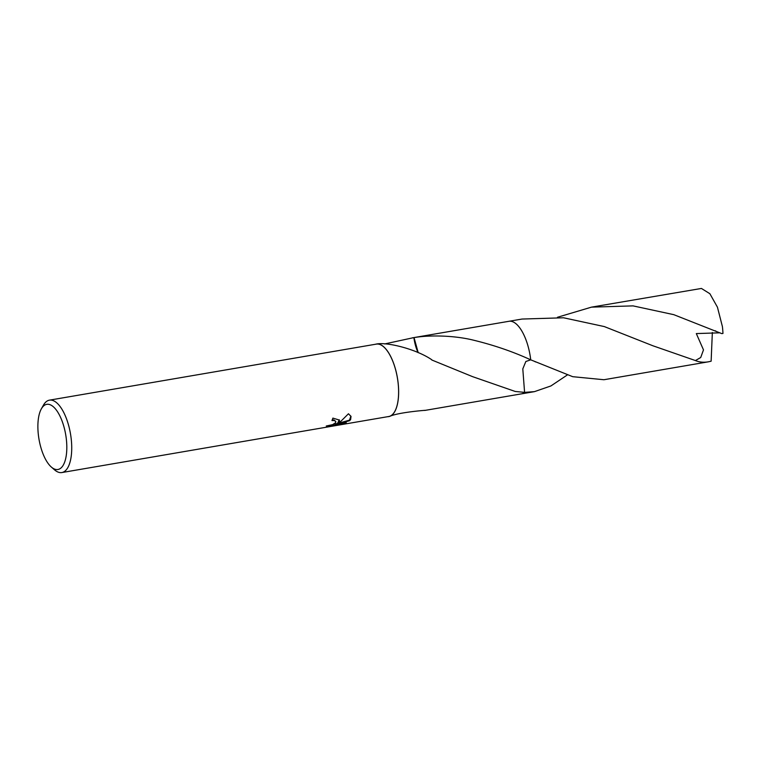 <?xml version="1.0" encoding="UTF-8"?>
<svg xmlns="http://www.w3.org/2000/svg" width="761" height="761" viewBox="0 0 761 761"><rect width="100%" height="100%" fill="white"/><g stroke="black" fill="none" stroke-linecap="round" stroke-linejoin="round"><path stroke-width="1.14" d="M339.377 421.518L337.389 423.582L340.938 421.242L348.462 413.765L351.021 416.429L350.612 419.587L349.66 420.69L335.725 424.543L346.284 422.736L341.413 424.305L328.391 426.531L326.26 426.017L332.728 424.6L335.62 422.688L335.839 421.527L334.193 420.51L331.958 420.557A36.728 15.058 -99.7 0 0 332.88 418.112L339.416 420.072L339.377 421.518M41.36 408.838L43.444 405.156A36.728 15.058 80.3 0 1 43.777 404.586A36.728 15.058 80.3 0 1 49.446 400.153A36.728 15.058 80.3 0 1 68.804 426.065A36.728 15.058 80.3 0 1 67.529 468.11A36.728 15.058 80.3 0 1 61.86 472.552A36.728 15.058 80.3 0 1 54.526 469.832L51.339 467.045A33.056 13.546 80.3 0 1 38.992 439.202A33.056 13.546 80.3 0 1 41.36 408.838A33.056 13.546 80.3 0 1 41.665 408.324A33.056 13.546 80.3 0 1 62.107 421.118A33.056 13.546 80.3 0 1 63.039 465.504A33.056 13.546 80.3 0 1 51.339 467.045M49.446 400.153L376.334 344.115A36.728 15.058 80.3 0 1 395.682 370.027A36.728 15.058 80.3 0 1 394.407 412.082A36.728 15.058 80.3 0 1 388.738 416.514L61.86 472.552M431.753 359.744C416.942 349.47 387.796 341.917 376.657 343.982A36.823 15.096 80.3 0 1 395.825 370.417A36.823 15.096 80.3 0 1 394.436 412.158A36.823 15.096 80.3 0 1 389.489 416.438C396.614 413.099 416.961 410.911 425.532 410.293M413.984 337.599C429.423 334.945 453.575 335.42 472.41 339.91C493.366 344.942 512.8 351.582 530.721 359.839L525.851 361.494L522.797 368.885L524.586 392.362A36.823 15.096 80.3 0 1 521.371 393.875A36.823 15.096 80.3 0 1 521.104 393.922M567.354 374.945L550.907 385.951L534.46 391.639L524.576 392.362L515.216 391.458L472.552 376.638L431.82 360.001A36.823 15.096 -99.7 0 0 431.734 359.734M389.489 416.438L388.395 416.657A36.823 15.096 80.3 0 1 387.691 416.695M332.215 419.958L333.993 419.977L335.839 421.527M327.268 425.96L341.213 423.744L341.413 424.305M328.181 425.979L328.391 426.531M339.292 419.815L337.389 423.582M341.213 423.744L342.745 423.344M335.725 424.543L335.525 424.001L337.37 423.525M337.561 423.477L349.461 420.167L350.907 416.162M349.461 420.167L349.66 420.69M376.666 343.982L375.582 344.2A36.823 15.096 80.3 0 0 375.278 344.295M384.619 343.943L413.879 337.599A24.542 10.064 -99.7 0 0 418.046 352.609M413.879 337.599A36.823 15.096 80.3 0 1 414.041 337.589L418.198 352.676M508.662 321.342A36.823 15.096 80.3 0 1 508.938 321.285A36.823 15.096 80.3 0 1 530.721 359.829L530.721 359.839A36.823 15.096 80.3 0 0 508.748 321.323M534.46 391.639L521.38 393.884A36.823 15.096 80.3 0 0 524.586 392.362L524.576 392.362A36.823 15.096 80.3 0 1 521.19 393.903M526.032 339.986A36.823 15.096 80.3 0 1 530.721 359.829L572.71 376.685L603.93 379.729L708.263 361.836C703.63 362.617 699.349 362.188 695.411 360.552L652.833 345.751L604.31 326.574L563.568 317.784L522.017 319.049L508.938 321.285A36.823 15.096 80.3 0 1 526.032 339.986M712.344 332.49L711.135 361.199L708.263 361.836M673.78 314.664L721.723 333.594L722.95 333.461A36.823 15.096 80.3 0 0 722.408 326.612L717.442 307.187L709.87 293.717L701.433 288.448L591.487 307.14L633.057 305.884L673.78 314.664M557.471 317.27L591.487 307.14M719.944 332.814L696.315 333.575L703.487 349.898L700.71 357.518L695.411 360.552M521.371 393.875L424.724 410.445M508.928 321.294L412.291 337.865M535.535 361.913L535.021 361.694M715.273 330.797L715.806 331.025"/></g></svg>
